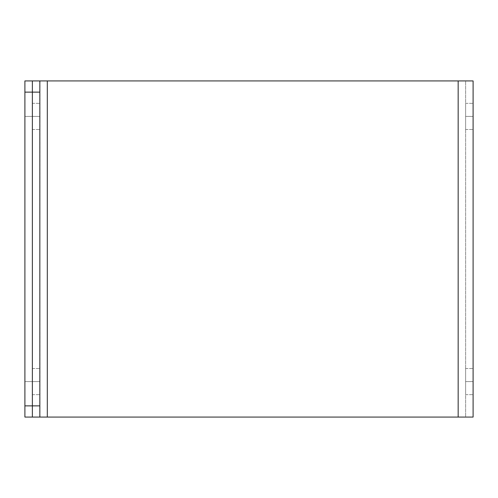 <?xml version="1.0" encoding="UTF-8"?>
<svg xmlns="http://www.w3.org/2000/svg" width="498" height="498" viewBox="0 0 498 498"><rect width="100%" height="100%" fill="white"/><g stroke="black" fill="none" stroke-linecap="round" stroke-linejoin="round"><path stroke-width="0.37" stroke-dasharray="2.49 1.87" d="M465.63 116.408L465.63 103.335L465.63 116.408L473.1 116.408L465.63 116.408L465.63 103.335L465.63 116.408L473.1 116.408L473.1 103.335L473.1 116.408L465.63 116.408L465.63 103.335L465.63 129.48L465.63 103.335L465.63 129.48L465.63 116.408L473.1 116.408L473.1 103.335L473.1 129.48L473.1 103.335L473.1 129.48L473.1 103.335L473.1 116.408L465.63 116.408L465.63 129.48L465.63 116.408L473.1 116.408L473.1 129.48L473.1 116.408L465.63 116.408L465.63 129.48L465.63 116.408M465.63 381.593L465.63 368.52L465.63 381.593L473.1 381.593L465.63 381.593L465.63 368.52L465.63 381.593L473.1 381.593L473.1 368.52L473.1 381.593L465.63 381.593L465.63 368.52L465.63 394.665L465.63 368.52L465.63 394.665L465.63 381.593L473.1 381.593L473.1 368.52L473.1 394.665L473.1 368.52L473.1 394.665L473.1 368.52L473.1 381.593L465.63 381.593L465.63 394.665L465.63 381.593L473.1 381.593L473.1 394.665L473.1 381.593L465.63 381.593L465.63 394.665L465.63 381.593M32.37 381.593L32.37 368.52L32.37 381.593L39.84 381.593L32.37 381.593L32.37 368.52L32.37 381.593L39.84 381.593L39.84 368.52L39.84 381.593L32.37 381.593L32.37 368.52L32.37 394.665L32.37 368.52L32.37 394.665L32.37 381.593L39.84 381.593L39.84 368.52L39.84 394.665L39.84 368.52L39.84 394.665L39.84 368.52L39.84 381.593L32.37 381.593L32.37 394.665L32.37 381.593L39.84 381.593L39.84 394.665L39.84 381.593L32.37 381.593L32.37 394.665L32.37 381.593L24.9 381.593L24.9 368.52L24.9 381.593L32.37 381.593L32.37 368.52L32.37 381.593L24.9 381.593L24.9 368.52L24.9 381.593L32.37 381.593L32.37 368.52L32.37 394.665L32.37 368.52L32.37 394.665L32.37 368.52L32.37 381.593L24.9 381.593L24.9 368.52L24.9 394.665L24.9 368.52L24.9 394.665L24.9 381.593L32.37 381.593L32.37 394.665L32.37 381.593L24.9 381.593L24.9 394.665L24.9 381.593L32.37 381.593L32.37 394.665L32.37 381.593M32.37 116.408L32.37 103.335L32.37 116.408L39.84 116.408L32.37 116.408L32.37 103.335L32.37 116.408L39.84 116.408L39.84 103.335L39.84 116.408L32.37 116.408L32.37 103.335L32.37 129.48L32.37 103.335L32.37 129.48L32.37 116.408L39.84 116.408L39.84 103.335L39.84 129.48L39.84 103.335L39.84 129.48L39.84 103.335L39.84 116.408L32.37 116.408L32.37 129.48L32.37 116.408L39.84 116.408L39.84 129.48L39.84 116.408L32.37 116.408L32.37 129.48L32.37 116.408L24.9 116.408L24.9 103.335L24.9 116.408L32.37 116.408L32.37 103.335L32.37 116.408L24.9 116.408L24.9 103.335L24.9 116.408L32.37 116.408L32.37 103.335L32.37 129.48L32.37 103.335L32.37 129.48L32.37 103.335L32.37 116.408L24.9 116.408L24.9 103.335L24.9 129.48L24.9 103.335L24.9 129.48L24.9 116.408L32.37 116.408L32.37 129.48L32.37 116.408L24.9 116.408L24.9 129.48L24.9 116.408L32.37 116.408L32.37 129.48L32.37 116.408M39.983 417.075L39.84 80.925L39.84 92.13L32.37 92.13L32.37 417.075L32.37 405.87L39.84 405.87L39.84 92.13L32.37 92.13L32.37 405.87L39.84 405.87L39.84 417.075L32.37 417.075L47.31 417.075L32.37 417.075L32.37 80.925L47.31 80.925L47.31 417.075L458.16 417.075L47.31 417.075L47.31 80.925L458.16 80.925L458.16 417.075L47.31 417.075L47.31 80.925L458.16 80.925L47.31 80.925L458.16 80.925L458.16 417.075L47.31 417.075L47.31 80.925L458.16 80.925L458.16 417.075L465.63 417.075L465.63 80.925L465.63 417.075L473.1 417.075L473.1 80.925L458.16 80.925L473.1 80.925L473.1 417.075L458.16 417.075L458.16 80.925L473.1 80.925L465.63 80.925L465.63 417.075L458.16 417.075L458.16 80.925L465.63 80.925L458.16 80.925L465.63 80.925L465.63 417.075L473.1 417.075L47.31 417.075L465.63 417.075L458.16 417.075L458.16 80.925L32.37 80.925L47.31 80.925L32.37 80.925L32.37 417.075L47.31 417.075L32.37 417.075L47.31 417.075L47.31 80.925L39.84 80.925L39.84 417.075L47.31 417.075L47.31 80.925L32.37 80.925L39.84 80.925L32.37 80.925L32.37 417.075L39.84 417.075L32.37 417.075L32.37 80.925L39.84 80.925L39.84 417.075L39.983 80.925M39.84 80.925L24.9 80.925L24.9 417.075L24.9 80.925L32.37 80.925L32.37 92.13L24.9 92.13L32.37 92.13L32.37 80.925L32.37 405.87L24.9 405.87L32.37 405.87L32.37 417.075L24.9 417.075L32.37 417.075L32.37 80.925L39.84 80.925L39.84 417.075M39.84 116.408L39.84 129.48L39.84 116.408M39.84 381.593L39.84 394.665L39.84 381.593M473.1 381.593L473.1 394.665L473.1 381.593M473.1 116.408L473.1 129.48L473.1 116.408M24.9 116.408L24.9 129.48L24.9 116.408M24.9 381.593L24.9 394.665L24.9 381.593M465.63 103.335L473.1 103.335L465.63 103.335M465.63 368.52L473.1 368.52L465.63 368.52M32.37 368.52L39.84 368.52L32.37 368.52M32.37 103.335L39.84 103.335L32.37 103.335M32.37 129.48L39.84 129.48L32.37 129.48M32.37 394.665L39.84 394.665L32.37 394.665M465.63 129.48L473.1 129.48L465.63 129.48M465.63 394.665L473.1 394.665L465.63 394.665"/><path stroke-width="0.75" d="M39.983 80.925L473.1 80.925L458.16 80.925L458.16 417.075L473.1 417.075L473.1 80.925L473.1 417.075L47.31 417.075L47.31 80.925L458.16 80.925L458.16 417.075L39.84 417.075L39.84 405.87L39.84 417.075L32.37 417.075L39.84 417.075M39.983 417.075L47.31 417.075L47.31 80.925L32.37 80.925L32.37 417.075L24.9 417.075L32.37 417.075L32.37 92.13L39.84 92.13L39.84 405.87L32.37 405.87L32.37 417.075L32.37 405.87L24.9 405.87L24.9 417.075L24.9 405.87L32.37 405.87L32.37 92.13L39.84 92.13L39.84 405.87L32.37 405.87L32.37 92.13L24.9 92.13L24.9 405.87L24.9 92.13L32.37 92.13L32.37 80.925L32.37 92.13L32.37 80.925L24.9 80.925L24.9 92.13L24.9 80.925L39.84 80.925L39.84 92.13L39.84 80.925"/></g></svg>
